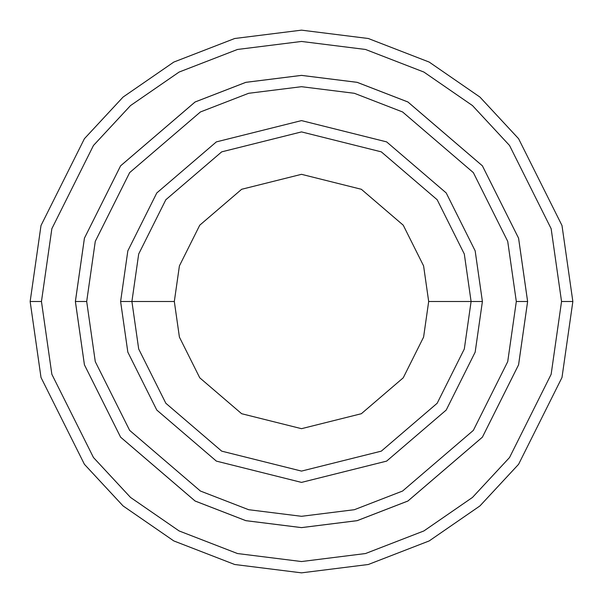 <?xml version="1.0" encoding="UTF-8"?>
<svg xmlns="http://www.w3.org/2000/svg" width="603" height="603" viewBox="0 0 603 603"><rect width="100%" height="100%" fill="white"/><g stroke="black" fill="none" stroke-linecap="round" stroke-linejoin="round"><path stroke-width="0.9" d="M471.094 301.5L482.4 301.5L475.164 250.848L446.22 192.96L386.629 141.886L301.5 120.6L216.371 141.886L156.78 192.96L127.836 250.848L120.6 301.5L131.906 301.5L138.69 348.986L165.825 403.256L221.693 451.142L301.5 471.094L381.307 451.142L437.175 403.256L464.31 348.986L471.094 301.5L464.31 348.986L437.175 403.256L381.307 451.142L301.5 471.094L221.693 451.142L165.825 403.256L138.69 348.986L131.906 301.5L174.32 301.5L131.906 301.5L138.69 254.014L165.825 199.744L221.693 151.858L301.5 131.906L381.307 151.858L437.175 199.744L464.31 254.014L471.094 301.5L428.68 301.5L423.592 337.107L403.241 377.81L361.348 413.718L301.5 428.68L241.652 413.718L199.759 377.81L179.408 337.107L174.32 301.5L179.408 337.107L199.759 377.81L241.652 413.718L301.5 428.68L361.348 413.718L403.241 377.81L423.592 337.107L428.68 301.5L423.592 265.893L403.241 225.19L361.348 189.282L301.5 174.32L241.652 189.282L199.759 225.19L179.408 265.893L174.32 301.5L179.408 265.893L199.759 225.19L241.652 189.282L301.5 174.32L361.348 189.282L403.241 225.19L423.592 265.893L428.68 301.5L471.094 301.5L464.31 254.014L437.175 199.744L381.307 151.858L301.5 131.906L221.693 151.858L165.825 199.744L138.69 254.014L131.906 301.5L120.6 301.5L127.836 250.848L156.78 192.96L216.371 141.886L301.5 120.6L386.629 141.886L446.22 192.96L475.164 250.848L482.4 301.5L475.164 352.152L446.22 410.04L386.629 461.114L301.5 482.4L216.371 461.114L156.78 410.04L127.836 352.152L120.6 301.5L127.836 352.152L156.78 410.04L216.371 461.114L301.5 482.4L386.629 461.114L446.22 410.04L475.164 352.152L482.4 301.5L471.094 301.5M561.544 301.5L551.142 374.312L509.535 457.526L472.488 497.422L423.871 530.949L365.508 553.539L301.5 561.544L237.492 553.539L179.129 530.949L130.512 497.422L93.465 457.526L51.858 374.312L41.456 301.5L30.15 301.5L41.004 377.478L84.42 464.31L123.08 505.94L173.807 540.929L234.703 564.498L301.5 572.85L368.297 564.498L429.193 540.929L479.92 505.94L518.58 464.31L561.996 377.478L572.85 301.5L561.544 301.5L551.142 228.688L509.535 145.474L472.488 105.578L423.871 72.051L365.508 49.461L301.5 41.456L237.492 49.461L179.129 72.051L130.512 105.578L93.465 145.474L51.858 228.688L41.456 301.5L51.858 374.312L93.465 457.526L130.512 497.422L179.129 530.949L237.492 553.539L301.5 561.544L365.508 553.539L423.871 530.949L472.488 497.422L509.535 457.526L551.142 374.312L561.544 301.5L572.85 301.5L561.996 377.478L518.58 464.31L479.92 505.94L429.193 540.929L368.297 564.498L301.5 572.85L234.703 564.498L173.807 540.929L123.08 505.94L84.42 464.31L41.004 377.478L30.15 301.5L41.004 225.522L84.42 138.69L123.08 97.06L173.807 62.071L234.703 38.502L301.5 30.15L368.297 38.502L429.193 62.071L479.92 97.06L518.58 138.69L561.996 225.522L572.85 301.5L561.996 225.522L518.58 138.69L479.92 97.06L429.193 62.071L368.297 38.502L301.5 30.15L234.703 38.502L173.807 62.071L123.08 97.06L84.42 138.69L41.004 225.522L30.15 301.5L41.456 301.5L51.858 228.688L93.465 145.474L130.512 105.578L179.129 72.051L237.492 49.461L301.5 41.456L365.508 49.461L423.871 72.051L472.488 105.578L509.535 145.474L551.142 228.688L561.544 301.5M516.311 301.5L507.718 361.649L473.347 430.384L402.585 491.038L354.376 509.701L301.5 516.304L248.624 509.701L200.415 491.038L129.653 430.384L95.282 361.649L86.689 301.5L75.39 301.5L84.428 364.815L120.608 437.167L195.093 501.01L245.843 520.653L301.5 527.61L357.157 520.653L407.907 501.01L482.392 437.167L518.572 364.815L527.61 301.5L516.311 301.5L507.718 241.351L473.347 172.616L402.585 111.962L354.376 93.299L301.5 86.696L248.624 93.299L200.415 111.962L129.653 172.616L95.282 241.351L86.689 301.5L95.282 361.649L129.653 430.384L200.415 491.038L248.624 509.701L301.5 516.304L354.376 509.701L402.585 491.038L473.347 430.384L507.718 361.649L516.311 301.5L527.61 301.5L518.572 364.815L482.392 437.167L407.907 501.01L357.157 520.653L301.5 527.61L245.843 520.653L195.093 501.01L120.608 437.167L84.428 364.815L75.39 301.5L84.42 238.185L120.6 165.825L195.086 101.975L245.836 82.332L301.5 75.375L357.164 82.332L407.914 101.975L482.4 165.825L518.58 238.185L527.625 301.5L518.58 364.815L482.4 437.175L407.914 501.025L357.164 520.668L301.5 527.625L245.836 520.668L195.086 501.025L120.6 437.175L84.42 364.815L75.375 301.5L84.42 364.815L120.6 437.175L195.086 501.025L245.836 520.668L301.5 527.625L357.164 520.668L407.914 501.025L482.4 437.175L518.58 364.815L527.625 301.5L518.58 238.185L482.4 165.825L407.914 101.975L357.164 82.332L301.5 75.375L245.836 82.332L195.086 101.975L120.6 165.825L84.42 238.185L75.375 301.5L84.428 238.185L120.608 165.833L195.093 101.99L245.843 82.347L301.5 75.39L357.157 82.347L407.907 101.99L482.392 165.833L518.572 238.185L527.61 301.5L518.572 238.185L482.392 165.833L407.907 101.99L357.157 82.347L301.5 75.39L245.843 82.347L195.093 101.99L120.608 165.833L84.428 238.185L75.39 301.5L86.689 301.5L95.282 241.351L129.653 172.616L200.415 111.962L248.624 93.299L301.5 86.696L354.376 93.299L402.585 111.962L473.347 172.616L507.718 241.351L516.311 301.5"/></g></svg>
